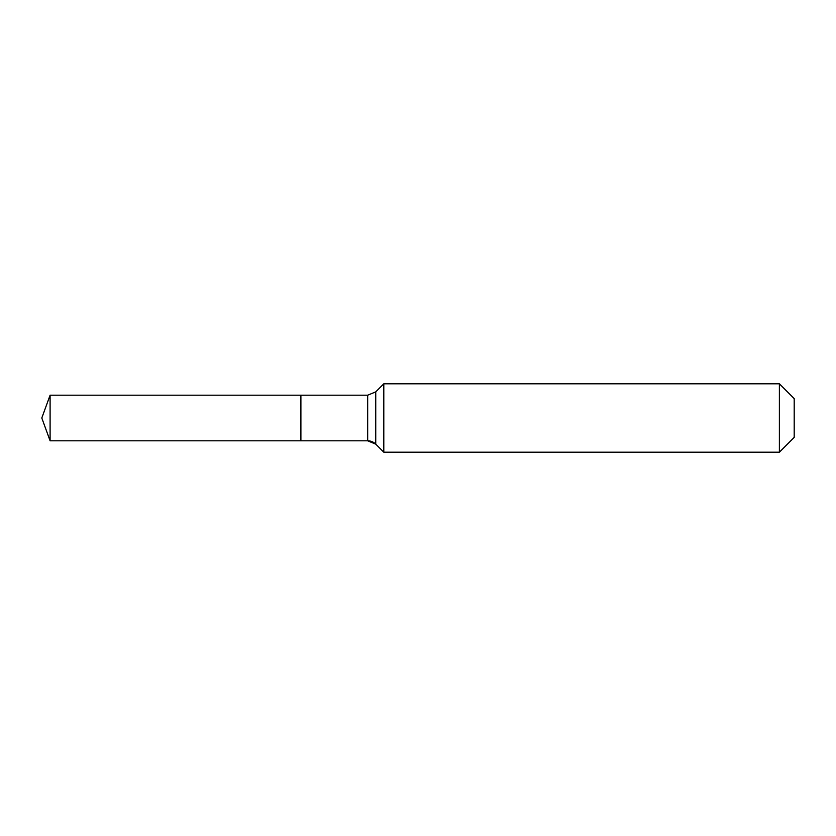 <?xml version="1.0" encoding="UTF-8"?>
<svg xmlns="http://www.w3.org/2000/svg" width="836" height="836" viewBox="0 0 836 836"><rect width="100%" height="100%" fill="white"/><g stroke="black" fill="none" stroke-linecap="round" stroke-linejoin="round"><path stroke-width="1.25" d="M794.2 437.385L779.382 452.203L383.797 452.203L375.74 444.135A11.401 11.401 0 0 0 367.673 440.802L50.097 440.802L41.8 418L50.097 395.198L367.673 395.198L375.74 391.865L383.797 383.797L779.382 383.797L794.2 398.615L794.2 437.385L779.382 452.203L779.382 383.797M41.8 418L50.097 440.802L50.097 395.198M779.382 452.203L383.797 452.203L375.74 444.135L367.673 440.802L300.897 440.802L300.897 395.198L300.897 440.802L50.097 440.802M383.797 452.203L383.797 383.797M367.673 440.802L367.673 395.198M375.74 444.135L375.74 391.865"/></g></svg>
